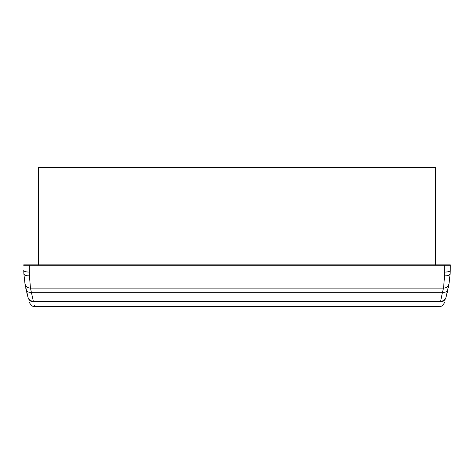 <?xml version="1.0" encoding="UTF-8"?>
<svg xmlns="http://www.w3.org/2000/svg" width="474" height="474" viewBox="0 0 474 474"><rect width="100%" height="100%" fill="white"/><g stroke="black" fill="none" stroke-linecap="round" stroke-linejoin="round"><path stroke-width="0.71" d="M448.914 284.382L450.134 273.705L449.05 283.511L445.856 297.808C444.956 300.326 443.172 301.665 440.5 301.82L33.5 301.82C30.834 301.665 29.05 300.332 28.144 297.808L24.95 283.511L23.866 273.705L24.95 283.511A5.575 5.463 -8.8 0 0 30.46 288.115L29.429 275.827A5.575 2.483 176.2 0 1 23.866 273.705L23.747 270.53A5.575 1.576 179.5 0 0 29.323 272.058L29.429 275.827M448.434 287.084L448.357 287.505M446.23 296.505L446.478 295.598M446.656 294.923L446.887 294.052M447.243 292.612L447.906 289.703A5.575 3.739 12.1 0 1 442.455 292.322L440.5 301.82M448.351 287.528L448.665 285.822M448.682 285.715L448.795 285.064M25.116 284.542L25.187 284.957M25.697 287.777L26.088 289.685M26.757 292.63L27.628 295.983M26.799 292.784L27.054 293.815M27.391 295.118L27.563 295.746M27.794 296.576L27.972 297.222A5.575 5.57 163.9 0 0 33.334 301.245L30.46 288.115L443.54 288.115L442.455 292.322L31.545 292.322A5.575 3.739 -12.1 0 1 26.094 289.703M26.769 264.877L27.439 264.877L26.769 264.877M447.231 264.877L446.561 264.877L447.231 264.877M449.05 283.511A5.575 5.463 -171.2 0 1 443.54 288.115L444.571 275.827L444.719 265.748L29.281 265.748L29.323 272.058M450.134 273.705L450.253 270.53L450.134 273.705A5.575 2.483 -176.2 0 1 444.571 275.827M33.5 301.82L33.334 301.245L440.666 301.245A5.575 5.57 -163.9 0 0 446.028 297.222M450.3 264.877L450.253 270.53L450.3 264.877L23.7 264.877M450.253 270.53A5.575 1.576 -179.5 0 1 444.677 272.058M38.37 264.877L38.37 167.304L435.63 167.304L435.63 264.877M29.678 302.625L29.761 302.868C29.293 302.732 32.185 307.353 35.058 306.696L52.62 306.696M446.822 294.301L445.833 297.879C444.938 300.398 443.154 301.731 440.482 301.891C438.444 308.325 438.444 308.325 440.482 301.891L33.518 301.891C35.556 308.325 35.556 308.325 33.518 301.891C30.857 301.737 29.068 300.403 28.167 297.879C30.306 304.634 30.306 304.634 28.167 297.879L27.966 297.192M34.946 306.37L34.649 305.493M442.248 301.6L443.818 300.777M447.213 292.742L447.912 289.691M27.747 296.422L27.925 297.05M51.417 306.696L50.285 306.69M49.047 306.69L40.077 306.696M23.706 265.748L29.281 265.748L29.275 264.877M450.294 265.748L444.719 265.748L444.725 264.877M53.041 306.696L438.942 306.696C441.827 307.353 444.713 302.714 444.239 302.868M444.209 302.945L444.322 302.625"/></g></svg>
